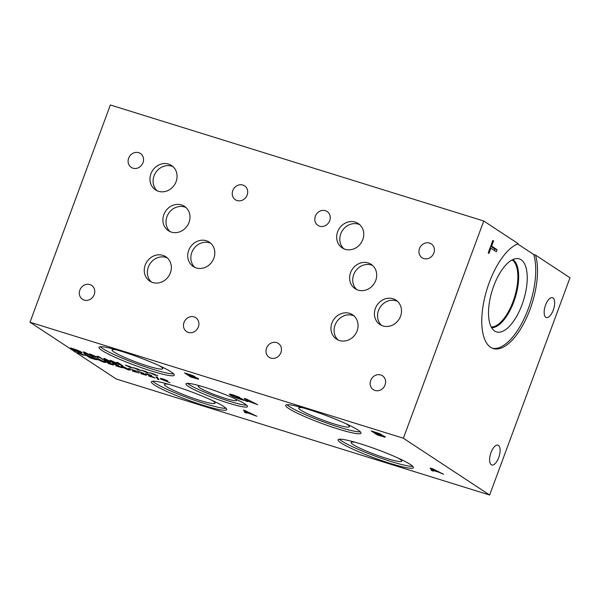 <?xml version="1.0" encoding="UTF-8"?>
<svg xmlns="http://www.w3.org/2000/svg" width="600" height="600" viewBox="0 0 600 600"><rect width="100%" height="100%" fill="white"/><g stroke="black" fill="none" stroke-linecap="round" stroke-linejoin="round"><path stroke-width="0.9" d="M437.31 471.495L432.188 468.893L432.877 470.115L437.43 471.18M431.543 470.543L430.222 467.993L432.57 468.72L443.572 474.285L438.533 472.118L433.058 470.415L433.478 471.143L431.543 470.543L432.255 468.623M30 322.222L116.257 378.998L489.638 495.015L403.38 438.24L483.743 221.002L110.363 104.985L30 322.222L403.38 438.24M156.06 376.733L157.32 377.123L158.955 379.688L157.718 379.305L156.06 376.733M143.805 373.358L142.837 373.418L146.37 375.308L140.843 373.642L144.75 374.423L140.985 372.96L142.387 372.938L141.3 372.428L136.845 370.905L144.023 373.582M144.877 374.715L144.833 374.183M112.92 363.502L112.808 363.803C112.14 363.308 112.913 363.397 115.14 364.065L118.688 365.272L114.255 364.23L122.243 367.808L115.875 365.85L120.825 367.058L112.545 363.54M114.218 363.795L114.255 364.23M82.192 354.285L85.433 355.522L82.222 354.405L83.422 355.178L82.5 354.892L77.573 352.627L82.26 354.112M92.22 357.097L96.405 359.085C97.23 359.647 97.14 359.85 96.135 359.685L90.135 357.952L85.448 354.87L92.22 357.097M96.405 359.085C97.23 359.647 97.14 359.85 96.135 359.685L96.368 359.062M98.535 358.897L105.495 362.498L103.41 362.108L97.477 359.423L96.435 358.507L98.535 358.897M111.067 363.548L113.483 365.077L108.142 363.487L111.833 364.178L106.493 362.243L104.078 360.653L110.062 362.513L106.035 361.455L111.067 363.548M112.035 364.5L111.93 363.907M123.27 366.585L130.23 370.185L128.153 369.795L122.22 367.11L121.177 366.195L123.27 366.585M139.118 372.983L132.93 371.25L132.27 370.815L134.265 370.462L128.663 368.355L135.72 370.897L136.087 371.34L133.762 371.317L139.118 372.983M133.778 370.89L134.363 370.2M135.72 370.897L136.118 371.265M145.845 373.733L145.74 374.032C145.065 373.538 145.845 373.627 148.065 374.295L151.62 375.502L147.188 374.46L155.175 378.038L148.8 376.08L153.757 377.288L145.47 373.77M147.15 374.025L147.188 374.46M161.94 378.63L162.278 379.553L169.875 382.71L160.762 379.087L160.343 378.33L163.245 379.013L167.76 380.812L161.692 378.99L161.835 378.6M246.81 413.145L244.882 412.545L243.562 409.987L256.913 416.28L246.39 412.41L246.81 413.145M194.347 376.92L198.57 378.765L198.472 379.215L190.725 376.98L184.56 372.923L192.382 375.442L195.015 376.657L194.347 376.92M198.57 378.765L198.472 379.215L198.63 378.803M195.015 376.657L194.317 376.897L194.513 376.365M245.025 404.025A32.797 3.637 20.3 0 1 247.493 406.612A32.797 3.637 20.3 0 1 222.315 401.077A32.797 3.637 20.3 0 1 188.445 386.445A32.797 3.637 20.3 0 1 185.977 383.858A32.797 3.637 20.3 0 1 211.163 389.385A32.797 3.637 20.3 0 1 245.025 404.025M171.3 372.007A40.155 4.455 20.3 0 1 174.315 375.18A40.155 4.455 20.3 0 1 143.483 368.407A40.155 4.455 20.3 0 1 102.023 350.483A40.155 4.455 20.3 0 1 99 347.317A40.155 4.455 20.3 0 1 129.833 354.09A40.155 4.455 20.3 0 1 171.3 372.007M223.665 406.485A40.155 4.455 20.3 0 1 226.688 409.65A40.155 4.455 20.3 0 1 195.855 402.877A40.155 4.455 20.3 0 1 154.387 384.952A40.155 4.455 20.3 0 1 151.365 381.788A40.155 4.455 20.3 0 1 182.197 388.56A40.155 4.455 20.3 0 1 223.665 406.485M357.99 430.02A40.155 4.455 20.3 0 1 361.013 433.192A40.155 4.455 20.3 0 1 330.18 426.412A40.155 4.455 20.3 0 1 288.712 408.495A40.155 4.455 20.3 0 1 285.69 405.33A40.155 4.455 20.3 0 1 316.522 412.103A40.155 4.455 20.3 0 1 357.99 430.02M410.355 464.49A40.155 4.455 20.3 0 1 413.377 467.662A40.155 4.455 20.3 0 1 382.545 460.882A40.155 4.455 20.3 0 1 341.077 442.965A40.155 4.455 20.3 0 1 338.062 439.8A40.155 4.455 20.3 0 1 368.895 446.572A40.155 4.455 20.3 0 1 410.355 464.49M242.572 399.99L234.337 397.215L230.062 395.048L229.605 394.095L233.722 395.077L239.94 397.537L234.21 395.475C231.36 394.62 230.632 394.673 232.028 395.647L239.317 398.79L242.077 399.577L240.48 398.535L236.438 397.028L241.65 398.647L244.343 400.418L242.572 399.99L242.79 399.397M229.208 394.207L229.605 394.095M231.502 394.44L231.315 394.965L232.028 395.647M247.53 401.55L245.603 400.95L244.282 398.4L246.63 399.127L257.632 404.685L247.11 400.822L247.53 401.55M154.545 374.445L157.785 375.683L154.575 374.565L155.775 375.337L154.852 375.045L149.925 372.788L154.613 374.265M138.165 369.36L141.405 370.59L138.195 369.472L139.395 370.245L138.472 369.96L133.545 367.695L138.233 369.18M118.14 362.7L122.828 365.782L121.2 365.28L112.335 361.125L116.37 363.78L115.012 363.36L110.333 360.278L120.495 364.725L116.79 362.28L118.14 362.7M106.305 360.653L104.835 360.195L103.83 358.252L113.977 363.038L105.983 360.097L106.305 360.653M77.34 350.153L81.525 352.14C82.35 352.702 82.26 352.905 81.262 352.74L75.262 351.007L70.575 347.925L77.34 350.153M81.525 352.14C82.35 352.702 82.26 352.905 81.262 352.74L81.488 352.118M85.733 354.255L84.262 353.805L83.258 351.862L85.05 352.418L93.405 356.647L89.58 354.998L85.41 353.707L85.733 354.255M99.12 356.79L103.8 359.873L98.317 356.767L98.212 357.69L91.762 354.735L95.797 357.39L89.76 353.88L97.073 357.06L97.102 356.168L99.12 356.79M129.975 366.81L133.215 368.048L130.005 366.93L131.205 367.702L130.282 367.41L125.355 365.153L130.042 366.638M146.355 371.903L149.595 373.132L146.385 372.015L147.585 372.788L146.663 372.502L141.735 370.237L146.422 371.722M381.015 434.918L385.237 436.763L385.14 437.213L377.385 434.978L371.228 430.92L379.05 433.44L381.675 434.655L381.015 434.918M385.237 436.763L385.14 437.213L385.29 436.8M381.675 434.655L380.985 434.895L381.18 434.362M373.83 431.978L375.638 433.162L379.793 434.385L373.913 431.76M379.793 434.385L379.928 433.785M376.32 433.612L378.593 435.112L383.28 436.162L376.395 433.403M383.145 436.433L383.4 435.832M377.385 434.978L377.58 434.445M157.718 379.305L158.078 378.315M142.837 373.418L143.017 372.93M87.442 355.673L91.043 358.043L94.852 359.123L94.883 358.612L87.502 355.507M94.852 359.123L94.995 358.298M90.135 357.952L90.285 357.548M102.968 361.125L97.92 359.062L100.748 360.93L104.01 361.942L102.968 361.125M104.01 361.972L104.198 361.425L104.01 361.972M106.493 362.243L106.635 361.853M127.71 368.812L122.663 366.75L125.49 368.61L128.745 369.63L127.71 368.812M128.947 369.112L128.745 369.66L128.94 369.105M133.762 371.317L133.92 370.89M135.428 371.415L135.637 370.853M132.93 371.25L133.072 370.868M97.073 357.06L97.373 356.25M94.44 356.962L94.582 356.587M97.328 357.413L97.718 356.355M102.352 359.423L102.502 359.017M88.65 354.525L84.758 352.553L85.282 353.483L88.74 354.285M84.262 353.805L84.802 352.343M72.562 348.728L76.17 351.097L79.98 352.178L80.01 351.668L72.63 348.562M79.98 352.178L80.123 351.353M75.262 351.007L75.412 350.603M109.222 360.915L105.33 358.942L105.855 359.873L109.312 360.675M104.835 360.195L105.375 358.733M120.495 364.725L120.637 364.343M115.012 363.36L115.155 362.978M121.2 365.28L121.365 364.822M250.65 413.49L245.528 410.895L246.218 412.118L250.77 413.175M244.882 412.545L245.587 410.625M187.17 373.98L188.97 375.165L193.132 376.388L187.245 373.763M193.132 376.388L193.26 375.788M189.653 375.615L191.933 377.115L196.612 378.165L189.735 375.405M196.478 378.435L196.74 377.835M190.725 376.98L190.92 376.447M251.37 401.903L246.248 399.3L246.938 400.522L251.49 401.58M245.603 400.95L246.308 399.03M242.077 399.577L242.272 399.053M497.07 249.697L496.305 251.76L490.875 248.183L488.947 253.388L488.22 252.907L492.832 240.435L493.567 240.915L491.64 246.12L497.07 249.697L494.812 248.993L494.28 250.425M491.64 246.12L490.822 245.865M490.673 246.27L494.812 248.993M493.567 240.915L492.75 240.66M490.875 248.183L490.065 247.928M370.695 380.475A8.325 7.462 123.4 0 1 382.455 375.75A8.325 7.462 123.4 0 1 385.058 384.938A8.325 7.462 123.4 0 1 373.298 389.662A8.325 7.462 123.4 0 1 370.695 380.475M315.345 216.218A8.325 7.462 123.4 0 1 327.097 211.493A8.325 7.462 123.4 0 1 329.7 220.68A8.325 7.462 123.4 0 1 317.947 225.405A8.325 7.462 123.4 0 1 315.345 216.218M419.49 248.58A8.325 7.462 123.4 0 1 431.243 243.855A8.325 7.462 123.4 0 1 433.845 253.042A8.325 7.462 123.4 0 1 422.092 257.76A8.325 7.462 123.4 0 1 419.49 248.58M266.55 348.112A8.325 7.462 123.4 0 1 278.31 343.395A8.325 7.462 123.4 0 1 280.913 352.575A8.325 7.462 123.4 0 1 269.153 357.3A8.325 7.462 123.4 0 1 266.55 348.112M372.653 265.507A14.58 13.072 -56.6 0 0 353.692 274.688A14.58 13.072 -56.6 0 0 356.782 289.627M350.58 272.632A14.58 13.072 123.4 0 1 371.175 264.36A14.58 13.072 123.4 0 1 375.735 280.447A14.58 13.072 123.4 0 1 355.14 288.72A14.58 13.072 123.4 0 1 350.58 272.632M397.455 301.312A14.58 13.072 -56.6 0 0 378.495 310.485A14.58 13.072 -56.6 0 0 381.577 325.425M375.375 308.438A14.58 13.072 123.4 0 1 395.978 300.165A14.58 13.072 123.4 0 1 400.537 316.252A14.58 13.072 123.4 0 1 379.942 324.525A14.58 13.072 123.4 0 1 375.375 308.438M185.933 207.48A14.58 13.072 -56.6 0 0 166.98 216.653A14.58 13.072 -56.6 0 0 170.062 231.593M163.86 214.605A14.58 13.072 123.4 0 1 184.462 206.333A14.58 13.072 123.4 0 1 189.023 222.42A14.58 13.072 123.4 0 1 168.428 230.692A14.58 13.072 123.4 0 1 163.86 214.605M210.757 243.3A14.58 13.072 -56.6 0 0 191.805 252.48A14.58 13.072 -56.6 0 0 194.888 267.42M188.685 250.425A14.58 13.072 123.4 0 1 209.288 242.153A14.58 13.072 123.4 0 1 213.847 258.24A14.58 13.072 123.4 0 1 193.245 266.513A14.58 13.072 123.4 0 1 188.685 250.425M173.017 166.665A14.58 13.072 -56.6 0 0 154.058 175.837A14.58 13.072 -56.6 0 0 157.14 190.778M150.938 173.782A14.58 13.072 123.4 0 1 171.54 165.51A14.58 13.072 123.4 0 1 176.1 181.605A14.58 13.072 123.4 0 1 155.505 189.877A14.58 13.072 123.4 0 1 150.938 173.782M167.295 257.91A14.58 13.072 -56.6 0 0 148.335 267.082A14.58 13.072 -56.6 0 0 151.425 282.022M145.222 265.028A14.58 13.072 123.4 0 1 165.817 256.755A14.58 13.072 123.4 0 1 170.377 272.85A14.58 13.072 123.4 0 1 149.782 281.123A14.58 13.072 123.4 0 1 145.222 265.028M359.707 224.67A14.58 13.072 -56.6 0 0 340.748 233.843A14.58 13.072 -56.6 0 0 343.837 248.782M337.635 231.795A14.58 13.072 123.4 0 1 358.23 223.522A14.58 13.072 123.4 0 1 362.79 239.61A14.58 13.072 123.4 0 1 342.195 247.882A14.58 13.072 123.4 0 1 337.635 231.795M354.007 315.907A14.58 13.072 -56.6 0 0 335.048 325.087A14.58 13.072 -56.6 0 0 338.138 340.028M331.935 323.032A14.58 13.072 123.4 0 1 352.53 314.76A14.58 13.072 123.4 0 1 357.097 330.847A14.58 13.072 123.4 0 1 336.495 339.12A14.58 13.072 123.4 0 1 331.935 323.032M184.02 322.433A8.325 7.462 123.4 0 1 195.772 317.715A8.325 7.462 123.4 0 1 198.375 326.895A8.325 7.462 123.4 0 1 186.623 331.62A8.325 7.462 123.4 0 1 184.02 322.433M128.648 158.205A8.325 7.462 123.4 0 1 140.407 153.488A8.325 7.462 123.4 0 1 143.01 162.667A8.325 7.462 123.4 0 1 131.257 167.392A8.325 7.462 123.4 0 1 128.648 158.205M232.792 190.567A8.325 7.462 123.4 0 1 244.553 185.85A8.325 7.462 123.4 0 1 247.155 195.03A8.325 7.462 123.4 0 1 235.403 199.755A8.325 7.462 123.4 0 1 232.792 190.567M79.86 290.108A8.325 7.462 123.4 0 1 91.62 285.382A8.325 7.462 123.4 0 1 94.222 294.57A8.325 7.462 123.4 0 1 82.463 299.288A8.325 7.462 123.4 0 1 79.86 290.108M412.725 466.32A40.155 4.455 20.3 0 1 378.915 457.447A40.155 4.455 20.3 0 1 341.79 441.037A40.155 4.455 20.3 0 1 339.428 439.207M398.28 458.153A27 2.993 20.3 0 1 399.728 459.045A27 2.993 20.3 0 1 401.775 461.085A27 2.993 20.3 0 1 381.397 456.743A27 2.993 20.3 0 1 353.138 444.57A27 2.993 20.3 0 1 351.15 442.357A27 2.993 20.3 0 1 355.71 442.41M360.353 431.85A40.155 4.455 20.3 0 1 326.543 422.978A40.155 4.455 20.3 0 1 289.425 406.567A40.155 4.455 20.3 0 1 287.055 404.737M345.907 423.683A27 2.993 20.3 0 1 347.355 424.575A27 2.993 20.3 0 1 349.403 426.615A27 2.993 20.3 0 1 329.025 422.272A27 2.993 20.3 0 1 300.765 410.092A27 2.993 20.3 0 1 298.778 407.888A27 2.993 20.3 0 1 303.337 407.94M226.035 408.315A40.155 4.455 20.3 0 1 192.225 399.435A40.155 4.455 20.3 0 1 155.1 383.032A40.155 4.455 20.3 0 1 152.738 381.202M211.59 400.147A27 2.993 20.3 0 1 213.03 401.033A27 2.993 20.3 0 1 215.085 403.072A27 2.993 20.3 0 1 194.7 398.737A27 2.993 20.3 0 1 166.447 386.558A27 2.993 20.3 0 1 164.46 384.345A27 2.993 20.3 0 1 169.02 384.397M173.663 373.845A40.155 4.455 20.3 0 1 139.852 364.965A40.155 4.455 20.3 0 1 102.727 348.562A40.155 4.455 20.3 0 1 100.365 346.733M159.218 365.678A27 2.993 20.3 0 1 160.665 366.562A27 2.993 20.3 0 1 162.712 368.603A27 2.993 20.3 0 1 142.335 364.26A27 2.993 20.3 0 1 114.075 352.087A27 2.993 20.3 0 1 112.087 349.875A27 2.993 20.3 0 1 116.648 349.928M246.608 405.188A32.797 3.637 20.3 0 1 218.655 397.62A32.797 3.637 20.3 0 1 189.157 384.518A32.797 3.637 20.3 0 1 187.583 383.355M235.2 398.865A20.445 2.265 20.3 0 1 236.632 400.35A20.445 2.265 20.3 0 1 221.145 397.028A20.445 2.265 20.3 0 1 199.815 387.832A20.445 2.265 20.3 0 1 198.3 386.168A20.445 2.265 20.3 0 1 200.355 385.98M491.272 464.76A10.387 4.455 -72.7 0 1 490.8 453.143A10.387 4.455 -72.7 0 1 497.94 445.155A10.387 4.455 -72.7 0 1 498.435 445.395A10.387 4.455 -72.7 0 1 498.915 457.005A10.387 4.455 -72.7 0 1 491.775 464.993A10.387 4.455 -72.7 0 1 491.272 464.76M545.827 317.28A10.387 4.455 -72.7 0 1 545.347 305.67A10.387 4.455 -72.7 0 1 552.487 297.675A10.387 4.455 -72.7 0 1 552.99 297.915A10.387 4.455 -72.7 0 1 553.463 309.532A10.387 4.455 -72.7 0 1 546.322 317.52A10.387 4.455 -72.7 0 1 545.827 317.28M512.092 259.913A35.377 15.18 -72.7 0 1 514.455 297.435A35.377 15.18 -72.7 0 1 491.243 327.015M517.658 243.945L533.707 254.505L535.485 255.06A55.102 23.64 -72.7 0 1 526.83 317.212A55.102 23.64 -72.7 0 1 493.298 348.562A55.102 23.64 -72.7 0 1 484.808 297.218A55.102 23.64 -72.7 0 1 518.257 243.72L483.743 221.002M533.707 254.505A55.102 23.64 -72.7 0 1 525.48 315.69A55.102 23.64 -72.7 0 1 492.42 348.248M522.03 304.71A38.258 16.41 -72.7 0 1 494.618 331.005A38.258 16.41 -72.7 0 1 493.71 286.072A38.258 16.41 -72.7 0 1 517.14 258.532A38.258 16.41 -72.7 0 1 522.03 304.71M512.835 259.545A35.963 15.428 -72.7 0 1 513.78 301.853A35.963 15.428 -72.7 0 1 491.647 327.728M512.827 259.545A35.963 15.428 -72.7 0 1 513.765 301.845A35.963 15.428 -72.7 0 1 491.64 327.728M489.638 495.015L570 277.778L535.485 255.06M97.477 359.423L97.755 358.673M122.22 367.11L122.498 366.36M160.762 379.087L161.01 378.413M230.062 395.048L230.377 394.185M380.108 434.385L380.272 433.928M383.565 436.425L383.73 435.975M95.407 359.1L95.595 358.605M112.282 364.065L112.14 364.462M134.708 370.358L134.558 370.77M80.535 352.155L80.715 351.66M193.44 376.388L193.605 375.93M196.897 378.428L197.062 377.978"/></g></svg>
